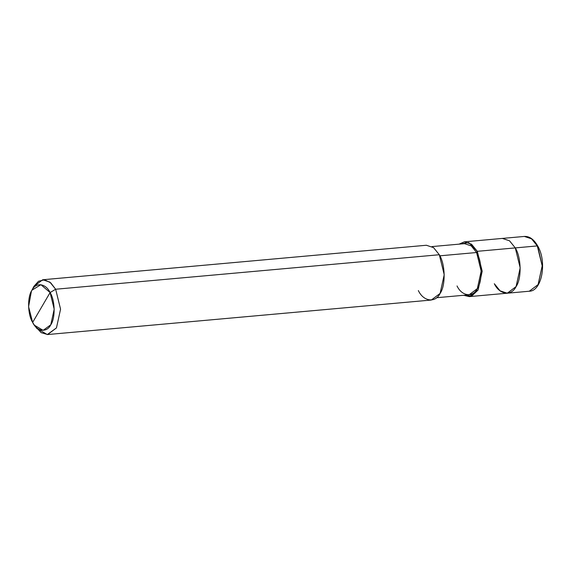 <?xml version="1.0" encoding="UTF-8"?>
<svg xmlns="http://www.w3.org/2000/svg" width="571" height="571" viewBox="0 0 571 571"><rect width="100%" height="100%" fill="white"/><g stroke="black" fill="none" stroke-linecap="round" stroke-linejoin="round"><path stroke-width="0.86" d="M494.322 283.716C499.432 294.8 511.402 296.378 516.084 286.592C521.773 278.655 521.33 257.385 515.285 247.907C521.33 257.385 521.773 278.655 516.084 286.592C511.402 296.378 499.432 294.8 494.322 283.716L500.075 290.825L507.262 293.209L516.084 286.592L520.188 267.842L515.285 247.907L509.525 240.798L502.337 238.414L509.525 240.798L515.285 247.907L537.29 245.923L531.53 238.814L524.342 236.437L531.558 238.814L537.311 245.923L531.558 238.814L524.371 236.437L531.53 238.814L537.29 245.923L477.299 251.319L471.539 244.21L464.351 241.833L459.063 244.152L468.755 242.568L477.299 251.319L476.599 252.518L439.87 255.815L476.599 252.518L477.299 251.319L515.285 247.907L520.188 267.842L516.084 286.592L507.262 293.209L469.276 296.62L478.098 290.004L482.202 271.254L477.299 251.319L482.202 271.254L478.098 290.004L471.76 296.021L463.659 295.286L469.276 296.62M535.776 243.403L535.355 242.846M537.711 246.472L542.222 265.858L538.118 284.608L529.296 291.224L538.118 284.608L542.222 265.858L537.311 245.923M539.281 282.331L538.967 282.959M507.262 293.209L529.281 291.224L538.089 284.608L542.193 265.865L537.29 245.923L542.193 265.865L538.089 284.608L529.267 291.224C541.85 291.296 547.239 262.082 537.768 246.08C533.978 239.385 529.51 236.166 524.371 236.437L464.351 241.833M42.711 279.754L426.366 245.252L433.553 247.628L439.313 254.737L55.651 289.24L50.105 292.566C55.151 300.467 55.515 318.19 50.776 324.799C46.872 332.957 36.901 331.644 32.64 322.408L50.105 292.566L40.905 284.693L31.969 290.175L31.398 291.239L28.579 306.698L32.64 322.408C27.601 314.514 27.23 296.784 31.969 290.175C35.873 282.017 45.844 283.33 50.105 292.566L32.64 322.408L34.453 325.256L43.139 330.338L50.776 324.799L54.195 309.182L50.105 292.566L55.651 289.24L49.898 282.131L42.711 279.754L33.889 286.371L32.311 289.618M431.99 246.586L464.516 243.66L471.225 245.88L476.599 252.518L481.175 271.125L477.342 288.619L469.112 294.793L436.587 297.719M31.398 291.239L33.889 286.371L38.542 281.239L44.609 279.79L50.762 282.845L55.651 289.24L439.313 254.737L444.217 274.672L440.113 293.423L431.291 300.039L47.636 334.542L56.45 327.925L60.562 309.175L55.651 289.24L60.562 309.175L56.45 327.925L47.293 334.563L36.872 328.468L35.645 326.691L41.126 332.65L47.636 334.542M457.036 285.943C461.803 296.285 472.974 297.755 477.342 288.619C482.652 281.217 482.245 261.361 476.599 252.518M418.35 290.553C423.461 301.631 435.43 303.208 440.113 293.423C445.801 285.493 445.359 264.216 439.313 254.737M36.872 328.468L34.453 325.256"/></g></svg>
